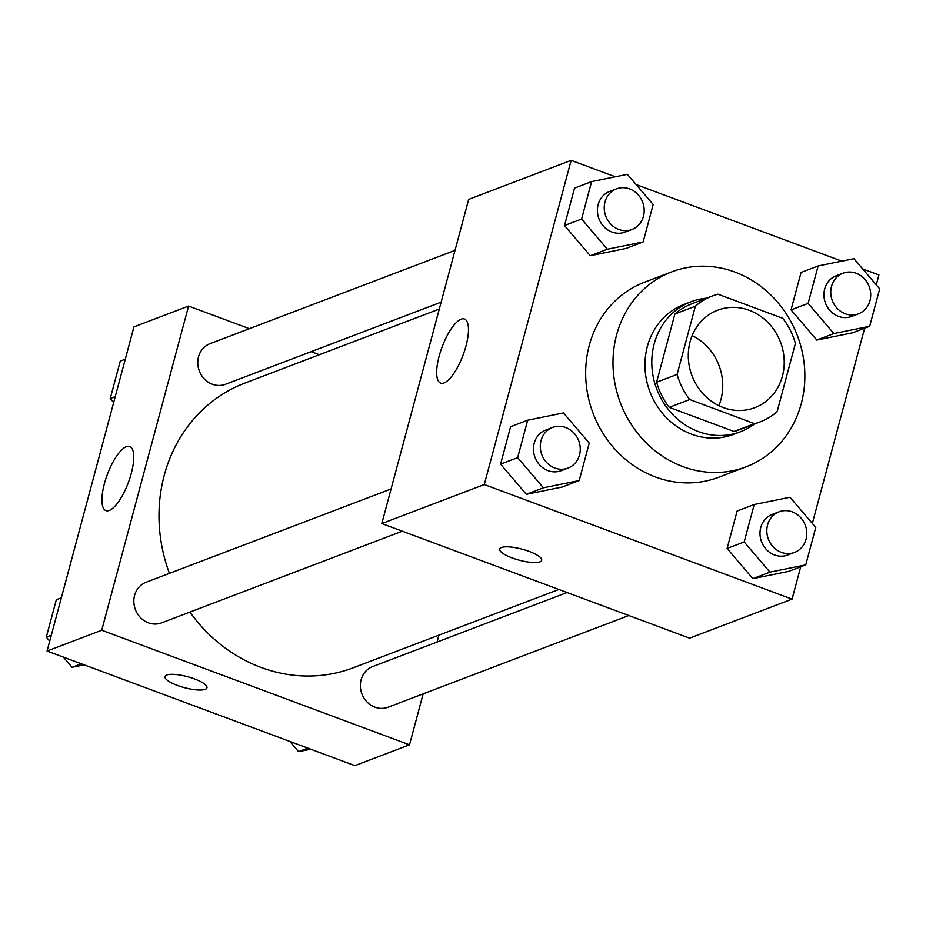 <?xml version="1.0" encoding="UTF-8"?>
<svg xmlns="http://www.w3.org/2000/svg" width="926" height="926" viewBox="0 0 926 926"><rect width="100%" height="100%" fill="white"/><g stroke="black" fill="none" stroke-linecap="round" stroke-linejoin="round"><path stroke-width="1.39" d="M692.162 335.582A52.169 47.33 -110.8 0 1 718.865 405.692M749.284 310.303A52.169 47.33 -110.8 0 1 784.137 359.114A52.169 47.33 -110.8 0 1 754.817 407.671A52.169 47.33 -110.8 0 1 692.023 375.771A52.169 47.33 -110.8 0 1 717.685 310.175A52.169 47.33 -110.8 0 1 749.284 310.303M695.38 306.193L677.103 374.428A67.332 61.093 -110.8 0 0 689.743 399.546L754.528 423.668A67.332 61.093 -110.8 0 0 760.211 421.851A67.332 61.093 -110.8 0 0 777.122 411.665L795.411 343.43A67.332 61.093 -110.8 0 0 782.759 318.312L717.974 294.19A67.332 61.093 -110.8 0 0 712.291 296.007A67.332 61.093 -110.8 0 0 695.38 306.193L674.892 313.995L656.603 382.23L677.103 374.428M760.211 421.851L739.724 429.652A67.332 61.093 -110.8 0 1 734.029 431.47L754.528 423.668M656.603 382.23A67.332 61.093 -110.8 0 0 669.255 407.359L734.029 431.47M674.892 313.995A67.332 61.093 -110.8 0 1 691.791 303.821L712.291 296.007M706.596 298.184A69.554 63.107 69.2 0 0 691.004 301.737A69.554 63.107 69.2 0 0 656.789 389.198A69.554 63.107 69.2 0 0 740.511 431.736A69.554 63.107 69.2 0 0 754.516 424.015M740.511 431.736L733.681 434.329A69.554 63.107 -110.8 0 1 649.948 391.802A69.554 63.107 -110.8 0 1 684.175 304.341L691.004 301.737M669.255 407.359L689.743 399.546M734.989 272.082A104.325 94.66 -110.8 0 1 804.682 369.705A104.325 94.66 -110.8 0 1 746.055 466.831A104.325 94.66 -110.8 0 1 620.466 403.03A104.325 94.66 -110.8 0 1 671.79 271.839A104.325 94.66 -110.8 0 1 734.989 272.082M746.055 466.831L718.738 477.237A104.325 94.66 -110.8 0 1 593.138 413.436A104.325 94.66 -110.8 0 1 644.473 282.245L671.79 271.839M615.292 176.785L571.145 160.348L484.286 484.541L792.054 599.134L800.724 566.793M812.333 523.433L864.653 328.198M876.274 284.838L878.924 274.953L862.662 268.899M841.815 261.132L636.139 184.552M818.144 265.936L801.071 272.441L791.035 309.874L816.801 340.05L852.591 332.793L869.664 326.288L879.7 288.854L853.934 258.678L818.144 265.936L808.12 303.369L833.875 333.545L869.664 326.288M754.215 504.531L737.131 511.036L727.107 548.47L752.861 578.646L788.663 571.388L805.736 564.883L815.771 527.45L790.005 497.274L754.215 504.531L744.18 541.965L769.946 572.141L805.736 564.883M527.693 420.196L510.608 426.701L500.584 464.134L526.338 494.31L562.14 487.053L579.213 480.548L589.249 443.114L563.483 412.938L527.693 420.196L517.657 457.629L543.423 487.805L579.213 480.548M591.621 181.589L574.548 188.094L564.513 225.527L590.279 255.703L626.069 248.446L643.153 241.941L653.177 204.507L627.411 174.331L591.621 181.589L581.597 219.022L607.352 249.198L643.153 241.941M501.464 547.532A21.738 5.695 15 0 1 525.783 550.252A21.738 5.695 15 0 1 541.698 560.323A21.738 5.695 15 0 1 519.231 560.195A21.738 5.695 15 0 1 499.704 549.072A21.738 5.695 15 0 1 501.464 547.532M571.145 160.348L468.683 199.379L381.813 523.56L484.286 484.541M381.813 523.56L689.592 638.164L792.054 599.134M499.704 549.06A21.738 5.695 -165 0 0 519.231 560.184A21.738 5.695 -165 0 0 541.698 560.311M465.998 345.942A34.193 11.239 110.4 0 1 440.637 383.109A34.193 11.239 110.4 0 1 442.038 347.146A34.193 11.239 110.4 0 1 464.505 319.019A34.193 11.239 110.4 0 1 465.998 345.942M558.853 589.48L353.257 667.785A152.315 138.206 -110.8 0 1 189.923 612.074M169.423 573.368A152.315 138.206 -110.8 0 1 244.834 383.098L439.294 309.041M455.025 250.344L210.017 343.662A21.738 19.724 69.2 0 0 197.805 363.895A21.738 19.724 69.2 0 0 212.32 384.232A21.738 19.724 69.2 0 0 225.493 384.278L441.135 302.154M628.823 615.535L388.075 707.232A21.738 19.724 -110.8 0 1 361.916 693.933A21.738 19.724 -110.8 0 1 372.611 666.604L567.071 592.547M402.301 531.188L161.552 622.885A21.738 19.724 -110.8 0 1 135.393 609.586A21.738 19.724 -110.8 0 1 146.088 582.257L391.085 488.951M438.889 635.178L437.037 642.065M423.159 693.863L409.5 744.84L354.855 765.652L47.076 651.047L101.733 630.236L409.5 744.84M319.331 354.727L311.113 351.672M249.36 328.672L188.591 306.055L101.733 630.236M188.591 306.055L133.946 326.866L47.076 651.047M126.376 446.679A34.193 11.239 110.4 0 1 129.767 446.506A34.193 11.239 110.4 0 1 128.378 482.469A34.193 11.239 110.4 0 1 105.911 510.596A34.193 11.239 110.4 0 1 105.726 479.159A34.193 11.239 110.4 0 1 126.376 446.679M194.506 678.932A21.738 5.695 15 0 1 206.961 687.81A21.738 5.695 15 0 1 184.494 687.682A21.738 5.695 15 0 1 164.967 676.559A21.738 5.695 15 0 1 194.506 678.932M164.978 676.547A21.738 5.695 -165 0 0 184.494 687.671A21.738 5.695 -165 0 0 206.961 687.798M125.276 359.207L120.264 361.117L110.229 398.55L113.666 402.567M110.229 398.55L115.252 396.641M63.338 657.101L72.066 667.322L84.185 664.868M61.347 597.802L56.336 599.712L46.3 637.146L49.726 641.162M72.066 667.322L81.314 663.803M46.3 637.146L51.312 635.236M289.861 741.448L298.589 751.669L310.708 749.215M298.589 751.669L307.837 748.139M631.949 229.474L625.119 232.079A21.738 19.724 -110.8 0 1 598.96 218.791A21.738 19.724 -110.8 0 1 609.655 191.451L616.485 188.858A21.738 19.724 -110.8 0 1 629.645 188.904A21.738 19.724 -110.8 0 1 644.172 209.241A21.738 19.724 -110.8 0 1 631.949 229.474A21.738 19.724 -110.8 0 1 605.789 216.186A21.738 19.724 -110.8 0 1 616.485 188.858M574.548 188.094L564.513 225.527L590.279 255.703L607.352 249.198M590.279 255.703L626.069 248.446M564.513 225.527L581.597 219.022M568.02 468.081L561.191 470.674A21.738 19.724 -110.8 0 1 535.02 457.386A21.738 19.724 -110.8 0 1 545.715 430.058L552.544 427.453A21.738 19.724 -110.8 0 1 565.717 427.499A21.738 19.724 -110.8 0 1 580.232 447.837A21.738 19.724 -110.8 0 1 568.02 468.081A21.738 19.724 -110.8 0 1 541.849 454.782A21.738 19.724 -110.8 0 1 552.544 427.453M510.608 426.701L500.584 464.134L526.338 494.31L543.423 487.805M526.338 494.31L562.14 487.053M500.584 464.134L517.657 457.629M858.471 313.821L851.642 316.426A21.738 19.724 -110.8 0 1 825.483 303.126A21.738 19.724 -110.8 0 1 836.166 275.798L843.007 273.193A21.738 19.724 -110.8 0 1 856.168 273.251A21.738 19.724 -110.8 0 1 870.683 293.588A21.738 19.724 -110.8 0 1 858.471 313.821A21.738 19.724 -110.8 0 1 832.312 300.522A21.738 19.724 -110.8 0 1 843.007 273.193M801.071 272.441L791.035 309.874L816.801 340.05L833.875 333.545M816.801 340.05L852.591 332.793M791.035 309.874L808.12 303.369M794.543 552.417L787.713 555.021A21.738 19.724 -110.8 0 1 761.542 541.733A21.738 19.724 -110.8 0 1 772.238 514.405L779.067 511.8A21.738 19.724 -110.8 0 1 792.239 511.846A21.738 19.724 -110.8 0 1 806.754 532.184A21.738 19.724 -110.8 0 1 794.543 552.417A21.738 19.724 -110.8 0 1 768.372 539.129A21.738 19.724 -110.8 0 1 779.067 511.8M737.131 511.036L727.107 548.47L752.861 578.646L769.946 572.141M752.861 578.646L788.663 571.388M727.107 548.47L744.18 541.965"/></g></svg>
